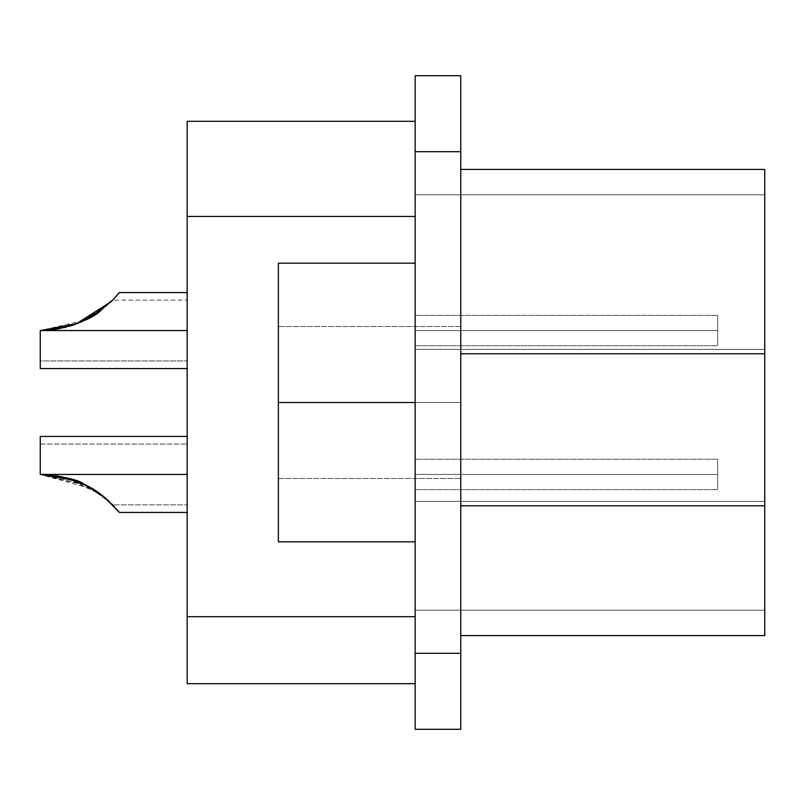 <?xml version="1.0" encoding="UTF-8"?>
<svg xmlns="http://www.w3.org/2000/svg" width="805" height="805" viewBox="0 0 805 805"><rect width="100%" height="100%" fill="white"/><g stroke="black" fill="none" stroke-linecap="round" stroke-linejoin="round"><path stroke-width="0.6" stroke-dasharray="4.03 3.02" d="M108.554 500.931L112.599 504.846L187.173 504.846L112.599 504.846L92.817 489.148L40.25 474.447L187.173 474.447L187.173 500.77L187.173 448.113L187.173 474.447C187.173 513.64 187.173 513.64 187.173 474.447C187.173 513.64 187.173 513.64 187.173 474.447L40.25 474.447L187.173 474.447C187.173 435.243 187.173 435.243 187.173 474.447C187.173 435.243 187.173 435.243 187.173 474.447L40.25 474.447L84.344 484.54M86.226 485.475L108.303 500.71L86.226 485.475L40.25 474.447C40.25 435.243 40.25 435.243 40.25 474.447C40.25 435.243 40.25 435.243 40.25 474.447L65.517 477.647L100.867 494.572C113.445 505.53 119.613 511.487 119.351 512.443L116.011 508.478C111.885 502.229 101.309 494.24 84.263 484.499L84.163 484.449M69.512 478.764L40.25 474.447L40.25 444.581L40.25 474.447L69.713 478.824M105.596 498.325L86.839 485.787L104.861 497.721L109.973 502.25L86.849 485.797L109.973 502.25L104.861 497.721L86.829 485.787L100.867 494.572C113.445 505.53 119.613 511.487 119.351 512.443L187.173 512.443L187.173 436.441L187.173 474.447L40.25 474.447L187.173 474.447L187.173 512.443L187.173 474.447L40.25 474.447L40.25 436.441L40.25 474.447L187.173 474.447L187.173 500.77L187.173 448.113L187.173 474.447C187.173 513.64 187.173 513.64 187.173 474.447C187.173 513.64 187.173 513.64 187.173 474.447L40.25 474.447L187.173 474.447C187.173 435.243 187.173 435.243 187.173 474.447C187.173 435.243 187.173 435.243 187.173 474.447L40.743 474.447M79.675 482.426L79.111 482.195M69.663 478.804L40.25 474.447C40.25 435.243 40.25 435.243 40.25 474.447C40.25 435.243 40.25 435.243 40.25 474.447L187.173 474.447L187.173 436.441L187.173 474.447L40.25 474.447L56.008 475.675M74.533 480.394L92.817 489.148L105.697 498.406L117.47 510.159M113.897 506.204L95.644 490.929L75.982 480.937L95.644 490.929L113.897 506.204M40.642 474.447L49.165 474.839M61.583 476.711L67.499 478.16M55.837 475.654L40.25 474.447L40.25 436.441L187.173 436.441M40.25 474.447L187.173 474.447L187.173 512.443M71.504 325.612L40.25 330.553L57.719 329.044L71.464 325.633L40.25 330.553L40.25 368.529L40.25 330.553L187.173 330.553L187.173 356.887L187.173 330.553C187.173 369.757 187.173 369.757 187.173 330.553C187.173 369.757 187.173 369.757 187.173 330.553L40.25 330.553L187.173 330.553C187.173 291.36 187.173 291.36 187.173 330.553C187.173 291.36 187.173 291.36 187.173 330.553L40.25 330.553C40.25 369.757 40.25 369.757 40.25 330.553C40.25 369.757 40.25 369.757 40.25 330.553C64.42 329.305 83.71 323.258 98.13 312.4L112.589 300.154L187.173 300.154L112.589 300.154L94.638 314.725L72.531 325.28L94.638 314.725L98.13 312.4L90.351 317.301M83.579 320.823L85.149 320.068M90.502 317.21L101.249 310.136L114.642 298.031L90.643 317.14L109.329 303.364L102.507 309.18M116.534 295.928L109.228 303.455L94.638 314.725M116.403 296.069L113.777 298.947L90.643 317.14M84.545 320.36L84.022 320.611M76.163 323.982L75.026 324.405L76.163 323.982M75.811 324.113L40.25 330.553L187.173 330.553L40.25 330.553C57.376 329.487 68.254 327.695 72.873 325.16L75.881 324.083L72.873 325.16M110.637 302.117L98.14 312.39L111.191 301.583M79.242 322.755L75.71 324.153L79.242 322.755M71.454 325.633L40.25 330.553L187.173 330.553C187.173 369.757 187.173 369.757 187.173 330.553C187.173 369.757 187.173 369.757 187.173 330.553L40.25 330.553C40.25 369.757 40.25 369.757 40.25 330.553C40.25 369.757 40.25 369.757 40.25 330.553L187.173 330.553L187.173 356.887L187.173 304.23L187.173 330.553L40.25 330.553L40.25 368.559L40.25 330.553L187.173 330.553L187.173 292.557L187.173 368.559L187.173 330.553L40.25 330.553L84.374 320.45M87.705 318.76L108.172 304.421L87.705 318.76M112.962 299.782L114.179 298.514L112.962 299.782M111.06 301.704L108.132 304.461L83.217 321.004L65.99 327.243M40.532 330.553L79.967 322.453M111.07 301.704L111.845 300.929M187.173 368.559L187.173 330.553L187.173 368.559L40.25 368.559L40.25 330.553L187.173 330.553C187.173 291.36 187.173 291.36 187.173 330.553C187.173 291.36 187.173 291.36 187.173 330.553L187.173 292.557L187.173 330.553L40.25 330.553L40.25 360.952L187.173 360.952L40.25 360.952M101.249 310.136L114.642 298.031M40.341 330.553L54.378 329.567M110.275 302.449L112.599 300.154M117.691 294.57L119.351 292.557L187.173 292.557M187.173 121.314L187.173 683.687L415.169 683.687L415.169 121.314L415.169 683.687L187.173 683.687L187.173 616.7L415.169 616.7L187.173 616.7L187.173 216.454L415.169 216.454L187.173 216.454L187.173 121.314L415.169 121.314L187.173 121.314M187.173 330.553L187.173 363.468L187.173 330.553M187.173 474.447L187.173 441.532L187.173 474.447M717.627 330.553L717.627 330.553C717.627 310.961 717.627 310.961 717.627 330.553C717.627 310.961 717.627 310.961 717.627 330.553L415.169 330.553L717.627 330.553C717.627 350.155 717.627 350.155 717.627 330.553C717.627 350.155 717.627 350.155 717.627 330.553L415.169 330.553C415.169 310.961 415.169 310.961 415.169 330.553C415.169 310.961 415.169 310.961 415.169 330.553C415.169 350.155 415.169 350.155 415.169 330.553C415.169 350.155 415.169 350.155 415.169 330.553L717.627 330.553C717.627 310.961 717.627 310.961 717.627 330.553C717.627 310.961 717.627 310.961 717.627 330.553L415.169 330.553L717.627 330.553C717.627 350.155 717.627 350.155 717.627 330.553C717.627 350.155 717.627 350.155 717.627 330.553L415.169 330.553C415.169 310.961 415.169 310.961 415.169 330.553C415.169 310.961 415.169 310.961 415.169 330.553C415.169 350.155 415.169 350.155 415.169 330.553C415.169 350.155 415.169 350.155 415.169 330.553L717.627 330.553M717.627 474.447L717.627 474.447C717.627 454.845 717.627 454.845 717.627 474.447C717.627 454.845 717.627 454.845 717.627 474.447L415.169 474.447L717.627 474.447C717.627 494.039 717.627 494.039 717.627 474.447C717.627 494.039 717.627 494.039 717.627 474.447L415.169 474.447C415.169 454.845 415.169 454.845 415.169 474.447C415.169 454.845 415.169 454.845 415.169 474.447C415.169 494.039 415.169 494.039 415.169 474.447C415.169 494.039 415.169 494.039 415.169 474.447L717.627 474.447C717.627 454.845 717.627 454.845 717.627 474.447C717.627 454.845 717.627 454.845 717.627 474.447L415.169 474.447L717.627 474.447C717.627 494.039 717.627 494.039 717.627 474.447C717.627 494.039 717.627 494.039 717.627 474.447L415.169 474.447C415.169 454.845 415.169 454.845 415.169 474.447C415.169 454.845 415.169 454.845 415.169 474.447C415.169 494.039 415.169 494.039 415.169 474.447C415.169 494.039 415.169 494.039 415.169 474.447L717.627 474.447M415.169 501.374L415.169 610.22L764.75 610.22L764.75 501.374L415.169 501.374L764.75 501.374L764.75 349.38L415.169 349.38L415.169 501.374L415.169 349.38L764.75 349.38L764.75 194.78L415.169 194.78L415.169 349.38L415.169 194.78L764.75 194.78L415.169 194.78L764.75 194.78L764.75 349.38L415.169 349.38L764.75 349.38L764.75 501.374L415.169 501.374L764.75 501.374L764.75 610.22L415.169 610.22L415.169 194.78L415.169 501.374M415.169 474.447L415.169 487.609L415.169 474.447M415.169 330.553L415.169 343.715L415.169 330.553M415.169 610.22L764.75 610.22L415.169 610.22M764.75 635.558L764.75 169.442L460.762 169.442L460.762 635.558L460.762 169.442L764.75 169.442L764.75 353.777L460.762 353.777L764.75 353.777L764.75 505.771L460.762 505.771L764.75 505.771L764.75 635.558L460.762 635.558L764.75 635.558M764.75 610.22L764.75 194.78L764.75 610.22M415.169 541.825L278.369 541.825L278.369 402.5L415.169 402.5L415.169 541.825L415.169 263.175L415.169 402.5L278.369 402.5L278.369 263.175L278.369 468.319L278.369 402.5L278.369 468.319L278.369 402.5L460.762 402.5L278.369 402.5L278.369 336.681L278.369 402.5L278.369 336.681L278.369 402.5L460.762 402.5L460.762 468.319L460.762 336.681L460.762 402.5L460.762 336.681L460.762 402.5L278.369 402.5L415.169 402.5L415.169 541.725L415.169 263.275L415.169 541.825L415.169 402.5L278.369 402.5L278.369 541.825L278.369 263.175L415.169 263.175L415.169 402.5L415.169 263.175M460.762 729.29L460.762 75.71L415.169 75.71L460.762 75.71L460.762 151.712L415.169 151.712L415.169 75.71L415.169 151.712L460.762 151.712L460.762 653.288L415.169 653.288L415.169 151.712L415.169 653.288L460.762 653.288L460.762 729.29L415.169 729.29L415.169 653.288L415.169 729.29L460.762 729.29M460.762 402.5L278.369 402.5L415.169 402.5L278.369 402.5L278.369 468.319L278.369 402.5L278.369 468.319L278.369 402.5L460.762 402.5L460.762 468.319L460.762 336.681L460.762 402.5L460.762 336.681L460.762 402.5L278.369 402.5L278.369 336.681L278.369 402.5L278.369 336.681L278.369 402.5L460.762 402.5M460.762 635.558L460.762 169.442L460.762 635.558M415.169 121.314L415.169 683.687L415.169 121.314M40.25 444.048L187.173 444.048L40.25 444.048M717.627 315.359L415.169 315.359L717.627 315.359M415.169 345.758L717.627 345.758L415.169 345.758M717.627 459.242L415.169 459.242L717.627 459.242M415.169 489.641L717.627 489.641L415.169 489.641M278.369 478.492L460.762 478.492L278.369 478.492M460.762 326.508L278.369 326.508L460.762 326.508"/><path stroke-width="1.21" d="M67.499 478.16L86.226 485.475L104.147 497.128L108.554 500.931M108.303 500.71L109.369 501.686L108.303 500.71M84.515 484.62L84.263 484.499C79.735 480.042 65.064 476.691 40.25 474.447L40.25 444.581L40.25 474.447L187.173 474.447L40.25 474.447C68.556 476.278 90.371 484.268 105.697 498.406L119.351 512.443L105.596 498.325M84.163 484.449L69.512 478.764M69.713 478.824L84.314 484.519M69.663 478.804L86.849 485.797L79.675 482.426M75.982 480.937L49.407 474.859L75.982 480.937M40.743 474.447L61.583 476.711M84.344 484.54L86.226 485.475M74.533 480.394L40.642 474.447M56.008 475.675L65.517 477.647L86.829 485.787L72.983 479.881L49.165 474.839M79.111 482.195L55.837 475.654M187.173 436.441L40.25 436.441L40.25 474.447M117.47 510.159L119.351 512.443L187.173 512.443M111.845 300.929L110.275 302.449M72.531 325.28L49.206 330.161L72.531 325.28M71.454 325.633L83.579 320.823M85.149 320.068L90.502 317.21M116.403 296.069L111.07 301.704M102.507 309.18L79.242 322.755L84.545 320.36M84.022 320.611L76.163 323.982L90.643 317.14M88.842 318.146L90.351 317.301M111.06 301.704L75.811 324.113L83.217 321.004L98.13 312.4L112.599 300.154M40.532 330.553L75.71 324.153L71.504 325.612M116.534 295.928L117.691 294.57M40.341 330.553L65.99 327.243M40.25 360.952L40.25 330.553L57.719 329.044C79.866 323.479 94.376 317.18 101.249 310.136M114.642 298.031L119.351 292.557L187.173 292.557M54.378 329.567L72.873 325.16M88.661 318.247L94.628 314.725M110.637 302.117L111.191 301.583M75.811 324.113L40.25 330.553L187.173 330.553L40.25 330.553L40.25 368.559L187.173 368.559M79.967 322.453L84.374 320.45M187.173 216.454L187.173 121.314L187.173 216.454L415.169 216.454L187.173 216.454L187.173 616.7L187.173 216.454M187.173 683.687L187.173 616.7L415.169 616.7L187.173 616.7L187.173 683.687L415.169 683.687L187.173 683.687M415.169 121.314L187.173 121.314L415.169 121.314M764.75 169.442L764.75 635.558L764.75 505.771L460.762 505.771L764.75 505.771L764.75 353.777L460.762 353.777L764.75 353.777L764.75 169.442L460.762 169.442L764.75 169.442M460.762 635.558L764.75 635.558L460.762 635.558M415.169 263.175L278.369 263.175L278.369 402.5L415.169 402.5L278.369 402.5L278.369 541.825L415.169 541.825M460.762 151.712L460.762 729.29L415.169 729.29L460.762 729.29L460.762 151.712L415.169 151.712L415.169 653.288L460.762 653.288L415.169 653.288L415.169 729.29L415.169 151.712L460.762 151.712L460.762 75.71L460.762 151.712M415.169 75.71L415.169 151.712L415.169 75.71L460.762 75.71L415.169 75.71"/></g></svg>

